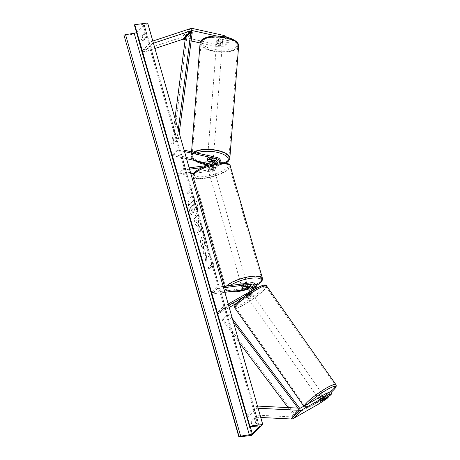 <?xml version="1.0" encoding="UTF-8"?>
<svg xmlns="http://www.w3.org/2000/svg" width="460" height="460" viewBox="0 0 460 460"><rect width="100%" height="100%" fill="white"/><g stroke="black" fill="none" stroke-linecap="round" stroke-linejoin="round"><path stroke-width="0.34" stroke-dasharray="2.3 1.72" d="M225.176 46.218L225.308 44.114L215.343 44.194L215.217 46.299L225.176 46.218L226.786 44.632L217.108 42.469A2.909 1.225 3.5 0 1 216.7 41.785A2.909 1.225 3.5 0 1 216.913 41.365A2.909 1.225 3.5 0 1 218.862 40.739L218.994 38.634L228.666 40.79L230.276 39.203L230.149 41.308L228.539 42.895L228.666 40.79M226.786 44.632L226.912 42.527L217.241 40.365A2.909 1.225 3.5 0 1 216.827 39.681A2.909 1.225 3.5 0 1 217.039 39.261A2.909 1.225 3.5 0 1 218.994 38.634M215.217 46.299L200.1 42.924M191.159 40.928L185.173 39.594M218.862 40.739L228.539 42.895M230.149 41.308L223.98 37.634L217.074 36.093M215.343 44.194L183.908 37.179A4.652 3.944 45.3 0 0 182.419 37.105A4.652 3.944 45.3 0 0 181.723 37.266L142.767 50.14L143.727 52.204L154.945 48.495M223.98 37.634L224.037 36.725M152.812 41.055L151.53 41.48L142.767 50.14M153.439 43.229L152.496 43.545L143.727 52.204M152.496 43.545L151.53 41.48M226.912 42.527L225.308 44.114M227.194 37.369L230.276 39.203M217.108 42.469L217.241 40.365M318.556 404.122L317.273 402.201L325.657 396.629L327.267 395.042L319.481 399.475A2.909 0.339 -33.8 0 1 319.234 399.487A2.909 0.339 -33.8 0 1 319.493 399.102A2.909 0.339 -33.8 0 1 321.235 397.745L329.021 393.311L330.303 395.232M319.481 399.475L320.718 401.333M317.273 402.201L291.973 416.605A2.323 1.972 -134.7 0 1 291.306 416.829A2.323 1.972 -134.7 0 1 290.938 416.841L247.664 414.684L247.911 416.835L260.751 417.479M330.625 391.719L329.021 393.311M258.106 408.25L256.68 408.175L247.911 416.835M257.479 406.071L256.433 406.019L256.68 408.175M256.433 406.019L247.664 414.684M327.267 395.042L328.193 396.428M325.657 396.629L326.939 398.55M321.235 397.745L322.517 399.665M253.569 289.627A2.909 2.467 -134.7 0 1 252.988 290.651A2.909 2.467 -134.7 0 1 252.552 290.984L247.992 293.583A2.909 0.339 146.2 0 0 246.249 294.94A2.909 0.339 146.2 0 0 245.996 295.326A2.909 0.339 146.2 0 0 246.238 295.314L247.037 296.516A2.909 0.339 -33.8 0 1 246.796 296.522A2.909 0.339 -33.8 0 1 247.049 296.142A2.909 0.339 -33.8 0 1 248.791 294.779L253.351 292.186A4.358 3.697 -134.7 0 0 254.012 291.686A4.358 3.697 -134.7 0 0 254.334 286.965A4.358 3.697 -134.7 0 0 249.797 284.567L243.863 285.344A2.909 0.834 164 0 0 241.736 286.81A2.909 0.834 164 0 0 242.109 287.075L247.658 286.35M253.092 289.898A4.358 3.697 45.3 0 1 252.258 293.417A4.358 3.697 45.3 0 1 251.603 293.917L247.037 296.516M223.56 287.776L217.459 288.575L217.08 287.236L211.6 292.646L246.18 288.144A4.358 3.697 -134.7 0 1 250.723 290.542A4.358 3.697 -134.7 0 1 250.395 295.257A4.358 3.697 -134.7 0 1 249.74 295.757L236.727 303.169M229.201 307.452L218.115 313.766L223.589 308.355L228.637 305.48M256.772 288.161A4.358 3.697 -134.7 0 1 255.875 289.846A4.358 3.697 -134.7 0 1 255.214 290.346L243.921 296.775M228.229 304.054L222.789 307.153L223.589 308.355M222.789 307.153L217.31 312.564L218.115 313.766M246.238 295.314L250.798 292.715A2.909 2.467 45.3 0 0 251.24 292.382A2.909 2.467 45.3 0 0 251.879 290.588M249.883 291.726A2.909 2.467 -134.7 0 1 249.377 294.222A2.909 2.467 -134.7 0 1 248.935 294.555L217.31 312.564M211.6 292.646L211.985 293.986L224.859 292.307M217.459 288.575L211.985 293.986M217.08 287.236L223.175 286.442M247.992 293.583L248.791 294.779M244.243 286.683L243.863 285.344M242.466 288.322L242.109 287.075M213.118 161.017L207.851 159.839A2.909 1.225 3.5 0 1 207.437 159.154A2.909 1.225 3.5 0 1 207.65 158.734A2.909 1.225 3.5 0 1 209.599 158.108L215.268 159.373A4.358 3.697 45.3 0 1 218.747 162.368A4.358 3.697 45.3 0 1 218.092 166.422L219.955 164.582A4.358 3.697 45.3 0 0 220.869 162.817M209.518 159.424L209.599 158.108M184.103 150.167L177.83 148.77L172.35 154.18L211.657 162.943A4.358 3.697 45.3 0 1 215.13 165.945A4.358 3.697 45.3 0 1 214.475 169.993A4.358 3.697 45.3 0 1 212.566 170.907L193.735 173.362M202.285 167.549L218.04 165.491L216.177 167.331A4.358 3.697 45.3 0 0 218.092 166.422M218.04 165.491A4.358 3.697 45.3 0 0 219.955 164.582M207.891 165.427L217.66 164.157A2.909 2.467 45.3 0 0 218.937 163.547A2.909 2.467 45.3 0 0 219.362 162.938M215.24 163.553A2.909 2.467 -134.7 0 1 215.32 167.118A2.909 2.467 -134.7 0 1 214.044 167.727L208.11 168.504A2.909 0.834 -16 0 1 207.736 168.233A2.909 0.834 -16 0 1 209.858 166.767L215.797 165.997A2.909 2.467 45.3 0 0 217.074 165.387A2.909 2.467 45.3 0 0 217.649 163.15M184.512 151.587L177.75 150.081L177.83 148.77M177.75 150.081L172.27 155.497L172.35 154.18M186.541 158.677L172.27 155.497M177.6 174.076L183.08 168.659L183.459 169.999L177.986 175.415L177.6 174.076L212.181 169.567A2.909 2.467 45.3 0 0 213.457 168.958A2.909 2.467 45.3 0 0 213.929 166.359A2.909 2.467 45.3 0 0 211.778 164.318M177.986 175.415L190.86 173.736M183.08 168.659L189.175 167.865M216.177 167.331L210.243 168.107A2.909 0.834 164 0 0 208.121 169.573A2.909 0.834 164 0 0 208.489 169.838L214.429 169.067L212.566 170.907M183.459 169.999L189.56 169.205M216.591 163.311A4.358 3.697 -134.7 0 1 216.338 168.153A4.358 3.697 -134.7 0 1 214.429 169.067M209.858 166.767L210.243 168.107M208.11 168.504L208.489 169.838M207.782 160.942L207.851 159.839M212.319 168.757A2.909 0.834 164 0 0 208.426 170.643A2.909 0.834 164 0 0 210.128 170.924A2.909 0.834 164 0 0 214.015 169.038A2.909 0.834 164 0 0 212.319 168.757M208.426 170.643L207.736 168.233A2.909 0.834 164 0 1 209.455 166.917L209.915 168.521A2.909 0.834 -16 0 1 212.089 167.958A2.909 0.834 -16 0 1 213.601 168.044L213.141 166.434A2.909 0.834 164 0 1 213.325 166.629A2.909 0.834 164 0 1 211.606 167.952L212.071 169.556A2.909 0.834 -16 0 1 209.898 170.119A2.909 0.834 -16 0 1 208.38 170.039L207.92 168.429A2.909 0.834 164 0 1 207.736 168.233L208.121 169.573M211.606 167.952L207.92 168.429M209.455 166.917L213.141 166.434M245.324 283.854A2.909 0.834 164 0 0 241.431 285.735A2.909 0.834 164 0 0 243.127 286.017A2.909 0.834 164 0 0 247.02 284.136A2.909 0.834 164 0 0 245.324 283.854M243.84 286.827L243.38 285.223A2.909 0.834 -16 0 1 245.554 284.654A2.909 0.834 -16 0 1 247.066 284.74L247.503 286.258M245.991 287.862L245.531 286.258A2.909 0.834 -16 0 1 243.363 286.821A2.909 0.834 -16 0 1 241.845 286.735L242.305 288.345M208.38 170.039L212.071 169.556M213.601 168.044L209.915 168.521M247.066 284.74L243.38 285.223M241.845 286.735L245.531 286.258M242.748 284.683A2.909 0.834 164 0 0 246.635 282.796A2.909 0.834 164 0 0 244.939 282.515A2.909 0.834 164 0 0 241.046 284.401A2.909 0.834 164 0 0 242.748 284.683M212.704 170.096A2.909 0.834 -16 0 1 214.4 170.378A2.909 0.834 -16 0 1 210.513 172.264A2.909 0.834 -16 0 1 208.811 171.982A2.909 0.834 -16 0 1 212.704 170.096M204.671 178.031A18.4 5.284 -16 0 1 193.919 176.255A18.4 5.284 -16 0 1 218.54 164.329A18.4 5.284 -16 0 1 229.293 166.106A18.4 5.284 -16 0 1 204.671 178.031M250.78 276.742A18.4 5.284 164 0 0 226.153 288.667A18.4 5.284 164 0 0 236.906 290.45A18.4 5.284 164 0 0 261.527 278.524A18.4 5.284 164 0 0 250.78 276.742M216.781 42.59A2.909 1.115 -175.5 0 0 216.568 42.964A2.909 1.115 -175.5 0 0 218.874 44.246A2.909 1.115 -175.5 0 0 222.157 43.792A2.909 1.115 -175.5 0 0 222.364 43.418A2.909 1.115 -175.5 0 0 220.064 42.136A2.909 1.115 -175.5 0 0 216.781 42.59M218.373 41.285L218.563 38.876A2.909 1.115 -175.5 0 0 217.034 39.382A2.909 1.115 -175.5 0 0 216.821 39.75A2.909 1.115 -175.5 0 0 217.039 40.227L220.875 41.084A2.909 1.115 -175.5 0 0 222.404 40.578A2.909 1.115 -175.5 0 0 222.617 40.21A2.909 1.115 -175.5 0 0 222.398 39.732L222.209 42.142A2.909 1.115 -175.5 0 0 218.373 41.285L222.209 42.142M218.563 38.876L222.398 39.732M216.85 42.636A2.909 1.115 -175.5 0 0 220.691 43.493L216.85 42.636L217.039 40.227M220.875 41.084L220.691 43.493M207.759 157.642A2.909 1.115 -175.5 0 0 207.546 158.016A2.909 1.115 -175.5 0 0 209.846 159.298A2.909 1.115 -175.5 0 0 213.135 158.844A2.909 1.115 -175.5 0 0 213.342 158.47A2.909 1.115 -175.5 0 0 211.042 157.188A2.909 1.115 -175.5 0 0 207.759 157.642M209.105 159.465L209.225 157.941L213.06 158.798A2.909 1.115 -175.5 0 0 209.225 157.941M213.06 158.798L212.951 160.189M211.416 161.753L211.542 160.149L207.702 159.292A2.909 1.115 -175.5 0 0 211.542 160.149M207.702 159.292L207.575 160.896M207.569 160.051A2.909 1.115 -175.5 0 0 207.356 160.425A2.909 1.115 -175.5 0 0 207.356 160.448M213.239 157.504A2.909 1.115 -175.5 0 0 213.446 157.13A2.909 1.115 -175.5 0 0 211.146 155.848A2.909 1.115 -175.5 0 0 207.862 156.302A2.909 1.115 -175.5 0 0 207.655 156.676A2.909 1.115 -175.5 0 0 209.955 157.958A2.909 1.115 -175.5 0 0 213.239 157.504M216.677 43.93A2.909 1.115 4.5 0 1 219.96 43.47A2.909 1.115 4.5 0 1 222.261 44.758A2.909 1.115 4.5 0 1 222.048 45.126A2.909 1.115 4.5 0 1 218.764 45.586A2.909 1.115 4.5 0 1 216.464 44.304A2.909 1.115 4.5 0 1 216.677 43.93M236.377 48.323A18.4 7.067 4.5 0 1 215.585 51.209A18.4 7.067 4.5 0 1 201.02 43.09A18.4 7.067 4.5 0 1 202.348 40.733A18.4 7.067 4.5 0 1 223.14 37.846A18.4 7.067 4.5 0 1 237.705 45.965A18.4 7.067 4.5 0 1 236.377 48.323M193.539 153.111A18.4 7.067 -175.5 0 0 192.205 155.463A18.4 7.067 -175.5 0 0 206.776 163.587A18.4 7.067 -175.5 0 0 227.562 160.701A18.4 7.067 -175.5 0 0 228.896 158.343A18.4 7.067 -175.5 0 0 214.325 150.224A18.4 7.067 -175.5 0 0 193.539 153.111M189.215 209.984A9.804 4.364 82.6 0 1 191.642 196.61A9.804 4.364 82.6 0 1 196.604 202.682A9.804 4.364 82.6 0 1 194.177 216.056A9.804 4.364 82.6 0 1 189.215 209.984M189.474 209.95A9.804 4.364 82.6 0 1 191.9 196.575A9.804 4.364 82.6 0 1 196.863 202.647A9.804 4.364 82.6 0 1 194.436 216.022A9.804 4.364 82.6 0 1 189.474 209.95M147.637 23L136.677 33.827L123.774 35.506M251.804 435.321L136.677 33.827M206.212 246.175L205.838 240.459L202.843 236.722L201.98 237.187C200.652 238.826 200.433 241.46 201.319 245.082C201.963 247.181 202.705 248.394 203.533 248.722L203.602 245.789L202.417 243.955C202.026 242.293 202.164 241.057 202.843 240.258L202.595 240.281C203.343 239.671 203.981 240.137 204.499 241.678L204.66 244.622L206.212 246.175L205.585 240.488L202.584 236.756L201.721 237.222C200.399 238.861 200.175 241.494 201.06 245.117C201.704 247.215 202.446 248.429 203.274 248.756L203.533 248.722M203.274 248.756L203.343 245.824L202.158 243.99C201.767 242.322 201.911 241.092 202.584 240.292L202.854 240.246C203.602 239.637 204.24 240.103 204.757 241.644L204.918 244.588M198.093 226.561L198.111 226.55C199.094 225.314 199.18 223.261 198.363 220.386L197.944 218.92L199.197 217.678L198.346 214.711L193.965 219.046L195.281 223.635L197.507 226.883L197.852 226.584C198.835 225.348 198.921 223.295 198.111 220.42L197.944 218.92M206.862 255.599L206.143 261.51L205.131 257.997L205.856 252.552L204.073 254.305L203.222 251.338L207.609 247.008L208.46 249.975L207.328 251.097L207.144 252.672L209.541 253.753L210.565 257.318L206.603 255.628L206.143 261.51M142.347 35.443L145.193 32.625A3.634 1.616 82.6 0 1 146.303 34.621A3.634 1.616 82.6 0 1 146.579 37.444L143.727 40.261A3.634 1.616 82.6 0 1 142.347 35.443L140.8 35.644L143.646 32.827A3.634 1.616 82.6 0 1 144.756 34.822A3.634 1.616 82.6 0 1 145.026 37.645L146.579 37.444M255.714 418.059L252.868 420.871A3.634 1.616 -97.4 0 0 254.248 425.69L257.1 422.878A3.634 1.616 -97.4 0 0 256.824 420.055A3.634 1.616 -97.4 0 0 255.714 418.059L254.167 418.261L251.321 421.072A3.634 1.616 -97.4 0 0 252.701 425.891L255.547 423.079A3.634 1.616 -97.4 0 0 255.277 420.256A3.634 1.616 -97.4 0 0 254.167 418.261M190.388 189.261L189.928 187.651L192.326 188.376L191.308 192.47L190.848 190.865L187.565 194.114L187.105 192.51L190.388 189.261L187.105 192.51M212.802 267.415L213.82 263.321L211.422 262.597L211.882 264.207L208.593 267.455L209.053 269.06L212.342 265.811L212.802 267.415L213.82 263.321M202.291 231.943L201.1 227.798L201.664 226.274L200.784 223.209L197.696 232.076L198.513 234.916L204.194 235.112L203.291 231.949L202.032 231.978L201.1 227.798M255.547 423.079L257.1 422.878M136.654 32.413A2.472 0.707 164 0 0 137.103 32.079L144.118 25.151A2.472 0.707 164 0 0 144.296 24.754A2.472 0.707 164 0 0 143.048 24.495L135.067 25.254A1.305 0.374 -16 0 1 134.406 25.116M145.026 37.645L142.18 40.463A3.634 1.616 82.6 0 1 140.8 35.644M143.646 32.827L145.193 32.625M142.18 40.463L143.727 40.261M252.701 425.891L254.248 425.69M251.321 421.072L252.868 420.871M196.615 209.771L195.632 206.339L193.683 205.493L193.309 204.188L194.637 202.877L193.786 199.899L189.393 204.24L190.848 209.311L192.326 212.336L193.033 212.606L193.631 212.267L194.35 208.725L196.874 209.737L195.885 206.304L193.936 205.459L193.562 204.154L194.896 202.843L194.039 199.864L189.652 204.205L191.107 209.283L192.585 212.302L193.292 212.572L193.89 212.232L194.609 208.69L196.874 209.737M186.846 192.539L187.565 194.114M190.13 189.296L189.669 187.686L192.067 188.41L191.055 192.504L190.848 190.865M190.589 190.9L187.306 194.149M213.561 263.356L211.422 262.597M211.163 262.631L211.882 264.207M211.623 264.236L208.593 267.455M212.342 265.811L209.053 269.06M208.794 269.094L208.334 267.484M212.083 265.845L212.543 267.45M205.884 261.544L204.873 258.025L205.597 252.586L203.82 254.34L202.969 251.373L207.351 247.043L208.202 250.01L207.069 251.131L206.885 252.707L209.283 253.788L210.565 257.318M210.306 257.353L206.603 255.628M197.685 218.948L199.197 217.678M198.939 217.712L198.346 214.711M198.087 214.745L193.965 219.046M193.706 219.075L195.023 223.663L197.248 226.918L197.84 226.596M197.041 223.571L195.833 221.001L196.995 219.857L197.3 223.537L195.977 222.427L195.575 221.036L196.736 219.891L197.311 223.525M204.66 244.622L205.953 246.209M200.842 227.832L201.664 226.274M201.405 226.308L200.784 223.209M200.525 223.244L197.696 232.076M197.438 232.11L198.513 234.916M198.254 234.951L204.194 235.112M203.935 235.146L203.291 231.949M203.032 231.984L202.032 231.978M200.163 229.672L200.847 232.058L199.272 232.093L200.422 229.638L201.106 232.024L199.525 232.058L200.422 229.638M193.108 209.168L192.636 209.329L191.855 208.121L191.297 206.172L192.613 205.097L193.171 207.058L193.096 209.179L192.113 208.087L191.555 206.137M191.297 206.172L192.355 205.131L192.912 207.092L192.849 209.202M319.895 397.037A2.909 0.448 144.9 0 0 318.722 398.096A2.909 0.448 144.9 0 0 318.504 398.538A2.909 0.448 144.9 0 0 320.488 397.676A2.909 0.448 144.9 0 0 323.046 395.634A2.909 0.448 144.9 0 0 323.259 395.197A2.909 0.448 144.9 0 0 323.196 395.157M325.249 398.107A2.909 0.448 144.9 0 0 325.243 398.015A2.909 0.448 144.9 0 0 325.122 397.975L322.034 399.734A2.909 0.448 144.9 0 0 320.7 400.919A2.909 0.448 144.9 0 0 320.488 401.356A2.909 0.448 144.9 0 0 320.603 401.396L319.119 399.28A2.909 0.448 144.9 0 0 322.207 397.526L319.119 399.28M323.69 399.636L322.207 397.526M322.034 399.734L320.551 397.618L323.639 395.859A2.909 0.448 144.9 0 0 320.551 397.618M323.639 395.859L325.122 397.975M247.733 297.056A2.909 0.448 144.9 0 0 247.52 297.493A2.909 0.448 144.9 0 0 249.498 296.631A2.909 0.448 144.9 0 0 252.057 294.59A2.909 0.448 144.9 0 0 252.275 294.153A2.909 0.448 144.9 0 0 250.292 295.015A2.909 0.448 144.9 0 0 247.733 297.056M248.572 295.165L251.66 293.405A2.909 0.448 144.9 0 0 248.572 295.165L247.583 293.756A2.909 0.448 144.9 0 0 246.249 294.94A2.909 0.448 144.9 0 0 246.031 295.377A2.909 0.448 144.9 0 0 246.152 295.418L247.141 296.832A2.909 0.448 144.9 0 0 250.228 295.073L247.141 296.832M252.275 294.153L250.792 292.037A2.909 0.448 144.9 0 1 250.573 292.479A2.909 0.448 144.9 0 1 249.239 293.658L250.228 295.073M250.792 292.037A2.909 0.448 144.9 0 0 250.671 291.996L251.66 293.405M247.583 293.756L250.671 291.996M249.239 293.658L246.152 295.418M248.561 298.229A2.909 0.448 144.9 0 0 248.342 298.672A2.909 0.448 144.9 0 0 250.326 297.81A2.909 0.448 144.9 0 0 252.885 295.768A2.909 0.448 144.9 0 0 253.103 295.326A2.909 0.448 144.9 0 0 251.12 296.188A2.909 0.448 144.9 0 0 248.561 298.229M322.218 394.461A2.909 0.448 -35.1 0 1 319.66 396.503A2.909 0.448 -35.1 0 1 317.676 397.365A2.909 0.448 -35.1 0 1 317.894 396.922A2.909 0.448 -35.1 0 1 320.453 394.881A2.909 0.448 -35.1 0 1 322.437 394.019A2.909 0.448 -35.1 0 1 322.218 394.461M333.747 387.895A18.4 2.852 -35.1 0 1 317.544 400.809A18.4 2.852 -35.1 0 1 305.003 406.266A18.4 2.852 -35.1 0 1 306.366 403.489A18.4 2.852 -35.1 0 1 322.575 390.574A18.4 2.852 -35.1 0 1 335.116 385.112A18.4 2.852 -35.1 0 1 333.747 387.895M264.414 289.202A18.4 2.852 144.9 0 0 265.776 286.419A18.4 2.852 144.9 0 0 253.236 291.881A18.4 2.852 144.9 0 0 237.032 304.796A18.4 2.852 144.9 0 0 235.664 307.579A18.4 2.852 144.9 0 0 248.204 302.116A18.4 2.852 144.9 0 0 264.414 289.202M178.267 129.829L177.175 138.276L171.695 143.687L174.978 118.346M179.222 133.159L178.514 138.655L173.035 144.072L171.695 143.687M178.514 138.655L177.175 138.276M192.234 32.631L186.76 38.042L173.035 144.072M185.42 37.662L186.76 38.042M233.433 322.195L227.746 314.634L222.266 320.045L239.321 342.734M288.069 407.6L293.618 414.983L299.098 409.572L297.988 408.095M232.478 318.866L228.775 313.938L222.266 320.045M228.775 313.938L227.746 314.634M299.098 409.572L294.647 414.293L223.295 319.355M300.121 408.877L299.598 408.175M293.618 414.983L294.647 414.293M190.486 28.601L181.723 37.266M192.671 28.52L183.908 37.179M300.736 407.945L291.973 416.605M299.702 408.181L290.938 416.841M251.603 293.917L249.74 295.757M255.214 290.346L253.351 292.186M251.66 282.727L249.797 284.567M254.414 289.144L252.552 290.984M250.798 292.715L248.935 294.555M248.043 286.304L246.18 288.144M213.515 161.103L211.657 162.943M217.131 157.533L215.268 159.373M217.66 164.157L215.797 165.997M214.044 167.727L212.181 169.567M217.959 163.185A17.877 5.129 -16 0 1 227.096 167.773A17.877 5.129 -16 0 1 204.487 176.502A17.877 5.129 -16 0 1 195.35 171.913A17.877 5.129 -16 0 1 217.959 163.185M193.027 176.508A19.331 5.549 164 0 0 204.32 178.382A19.331 5.549 164 0 0 230.19 165.853M262.424 278.271A19.331 5.549 -16 0 1 236.555 290.8A19.331 5.549 -16 0 1 225.262 288.926A19.331 5.549 -16 0 1 226.51 286.005M247.003 289.461A17.877 5.129 164 0 0 251.833 287.724M253.017 287.218A17.877 5.129 164 0 0 256.41 285.516M230.167 285.528A17.877 5.129 164 0 0 229.931 291.646M202.94 39.502A17.877 6.865 4.5 0 1 226.153 37.254A17.877 6.865 4.5 0 1 235.997 46.874A17.877 6.865 4.5 0 1 212.779 49.128A17.877 6.865 4.5 0 1 202.94 39.502M200.094 43.016A19.331 7.423 -175.5 0 0 215.395 51.549A19.331 7.423 -175.5 0 0 237.233 48.513A19.331 7.423 -175.5 0 0 238.636 46.04M229.822 158.412A19.331 7.423 4.5 0 1 228.424 160.891A19.331 7.423 4.5 0 1 206.58 163.927A19.331 7.423 4.5 0 1 191.28 155.394A19.331 7.423 4.5 0 1 192.677 152.915A19.331 7.423 4.5 0 1 193.533 152.271M196.638 152.961A17.877 6.865 -175.5 0 0 193.919 154.554A17.877 6.865 -175.5 0 0 194.839 160.528M209.191 165.025A17.877 6.865 -175.5 0 0 225.509 162.932M250.269 426.742L137.103 32.079M259.06 426.006L144.118 25.151M250.194 426.748L135.067 25.254M258.175 425.983L143.048 24.495M331.073 392.386A17.877 2.766 -35.1 0 1 312.288 405.421A17.877 2.766 -35.1 0 1 307.585 404.438A17.877 2.766 -35.1 0 1 308.321 403.627M304.273 405.933A19.331 2.996 144.9 0 0 304.238 406.801A19.331 2.996 144.9 0 0 317.417 401.068A19.331 2.996 144.9 0 0 334.437 387.504A19.331 2.996 144.9 0 0 335.875 384.577M266.541 285.884A19.331 2.996 -35.1 0 1 265.104 288.811A19.331 2.996 -35.1 0 1 248.078 302.375A19.331 2.996 -35.1 0 1 234.905 308.108M236.595 303.399A17.877 2.766 144.9 0 0 243.605 303.128A17.877 2.766 144.9 0 0 263.195 288.248A17.877 2.766 144.9 0 0 256.191 288.518A17.877 2.766 144.9 0 0 236.595 303.399M216.7 41.785L216.827 39.681M319.234 399.487L320.522 401.407M245.996 295.326L246.796 296.522M255.875 289.846L254.012 291.686M252.988 290.651L254.851 288.811M251.24 292.382L249.377 294.222M252.258 293.417L250.395 295.257M241.431 285.735L241.736 286.81M217.074 165.387L218.937 163.547M215.32 167.118L213.457 168.958M216.338 168.153L214.475 169.993M207.356 160.471L207.437 159.154M247.169 289.472L251.884 287.776M253.058 287.276L256.45 285.608M214.015 169.038L213.325 166.629M224.497 286.269L225.262 288.926L226.165 290.363L229.264 291.732M247.02 284.136L247.71 286.545M246.635 282.796L214.4 170.378M226.153 288.667L193.919 176.255M261.527 278.524L229.293 166.106M241.046 284.401L208.811 171.982M222.364 43.418L222.617 40.21M216.821 39.75L216.568 42.964M191.561 151.829L191.28 155.394L191.676 157.544L194.08 160.362M213.342 158.47L213.204 160.247M207.546 158.016L207.356 160.425M226.032 163.012L218.494 165.059L208.909 165.111M213.446 157.13L222.261 44.758M192.205 155.463L201.02 43.09M228.896 158.343L237.705 45.965M207.655 156.676L216.464 44.304M144.296 24.754L259.423 426.247M303.813 406.197L306.032 407.669L308.321 407.215L311.604 405.8L322.408 399.199L331.085 392.409M320.488 401.356L318.504 398.538M325.243 398.015L323.259 395.197M247.52 297.493L246.031 295.377M248.342 298.672L317.676 397.365M265.776 286.419L335.116 385.112M235.664 307.579L305.003 406.266M253.103 295.326L322.437 394.019"/><path stroke-width="0.69" d="M200.1 42.924L191.159 40.928M185.173 39.594L183.776 39.284A2.323 1.972 45.3 0 0 183.034 39.249A2.323 1.972 45.3 0 0 182.683 39.324L154.945 48.495M217.074 36.093L192.544 30.624A2.323 1.972 45.3 0 0 191.803 30.584A2.323 1.972 45.3 0 0 191.452 30.665L153.439 43.229M224.037 36.725L224.112 35.529L192.671 28.52A4.652 3.944 45.3 0 0 191.187 28.445A4.652 3.944 45.3 0 0 190.486 28.601L152.812 41.055M224.112 35.529L227.194 37.369M320.718 401.333L320.764 401.396A2.909 0.339 -33.8 0 1 320.522 401.407A2.909 0.339 -33.8 0 1 320.775 401.022A2.909 0.339 -33.8 0 1 322.517 399.665L330.303 395.232L331.907 393.639L330.625 391.719L326.036 393.541L300.736 407.945A2.323 1.972 -134.7 0 1 300.07 408.169A2.323 1.972 -134.7 0 1 299.702 408.181L257.479 406.071M326.036 393.541L327.319 395.462L302.024 409.866A4.652 3.944 -134.7 0 1 300.685 410.308A4.652 3.944 -134.7 0 1 299.949 410.337L258.106 408.25M328.193 396.428L328.549 396.963L326.939 398.55L318.556 404.122L293.256 418.525A4.652 3.944 -134.7 0 1 291.916 418.968A4.652 3.944 -134.7 0 1 291.186 418.997L260.751 417.479M327.319 395.462L331.907 393.639M328.549 396.963L320.764 401.396M236.727 303.169L229.201 307.452M243.921 296.775L228.637 305.48M223.175 286.442L251.66 282.727A4.358 3.697 -134.7 0 1 256.772 288.161M223.56 287.776L252.045 284.067A2.909 2.467 -134.7 0 1 255.07 285.666A2.909 2.467 -134.7 0 1 254.851 288.811A2.909 2.467 -134.7 0 1 254.414 289.144L228.229 304.054M251.879 290.588A2.909 2.467 45.3 0 0 248.429 287.638L242.489 288.414A2.909 0.834 -16 0 1 242.121 288.144A2.909 0.834 -16 0 1 244.243 286.683L250.183 285.907A2.909 2.467 -134.7 0 1 253.569 289.627M224.859 292.307L246.566 289.478A2.909 2.467 -134.7 0 1 249.883 291.726M247.658 286.35L248.043 286.304A4.358 3.697 45.3 0 1 253.092 289.898M217.649 163.15A2.909 2.467 45.3 0 0 215.188 160.689L209.518 159.424A2.909 1.225 -176.5 0 0 207.569 160.051A2.909 1.225 -176.5 0 0 207.356 160.471A2.909 1.225 -176.5 0 0 207.77 161.155L213.434 162.42A2.909 2.467 -134.7 0 1 215.24 163.553M220.869 162.817A4.358 3.697 45.3 0 0 217.131 157.533L184.103 150.167M216.591 163.311A4.358 3.697 -134.7 0 0 213.515 161.103L213.118 161.017M219.362 162.938A2.909 2.467 45.3 0 0 217.051 158.849L184.512 151.587M211.778 164.318A2.909 2.467 45.3 0 0 211.571 164.26L186.541 158.677M190.86 173.736L193.735 173.362M189.175 167.865L207.891 165.427M189.56 169.205L202.285 167.549M247.503 286.258L247.526 286.35A2.909 0.834 164 0 1 247.71 286.545A2.909 0.834 164 0 1 245.991 287.862L242.305 288.345A2.909 0.834 164 0 1 242.121 288.144A2.909 0.834 164 0 1 243.84 286.827L247.526 286.35M209.105 159.465L209.099 159.545A2.909 1.115 -175.5 0 0 207.569 160.051M212.951 160.189L212.94 160.402A2.909 1.115 -175.5 0 1 213.152 160.879A2.909 1.115 -175.5 0 1 212.945 161.247A2.909 1.115 -175.5 0 1 211.416 161.753L207.575 160.896A2.909 1.115 -175.5 0 1 207.356 160.448M209.099 159.545L212.94 160.402M262.763 424.494L147.637 23L134.734 24.679L249.861 426.173L262.763 424.494L251.804 435.321L238.901 437L124.004 35.282A1.305 0.374 -16 0 1 125.551 34.661L134.182 33.258A2.472 0.707 164 0 0 136.654 32.413M238.901 437L239.131 436.77A1.305 0.374 -16 0 1 240.678 436.149L249.308 434.746A2.472 0.707 164 0 0 252.23 433.573L259.244 426.644A2.472 0.707 164 0 0 259.423 426.247A2.472 0.707 164 0 0 258.175 425.983L250.194 426.748A1.305 0.374 -16 0 1 249.533 426.61A1.305 0.374 -16 0 1 249.63 426.403L249.861 426.173M249.533 426.61L134.406 25.116A1.305 0.374 -16 0 1 134.504 24.909L134.734 24.679M323.196 395.157A2.909 0.448 144.9 0 0 319.895 397.037M320.603 401.396L323.69 399.636A2.909 0.448 144.9 0 0 325.024 398.452A2.909 0.448 144.9 0 0 325.249 398.107M178.267 129.829L190.9 32.246L185.42 37.662L174.978 118.346M190.9 32.246L192.234 32.631L179.222 133.159M297.988 408.095L233.433 322.195M288.069 407.6L239.321 342.734M299.598 408.175L232.478 318.866M192.544 30.624L183.776 39.284M191.452 30.665L182.683 39.324M302.024 409.866L293.256 418.525M299.949 410.337L291.186 418.997M252.045 284.067L250.183 285.907M248.429 287.638L246.566 289.478M217.051 158.849L215.188 160.689M213.434 162.42L211.571 164.26M193.027 176.508C192.884 174.892 192.263 173.213 199.036 169.148C204.746 166.123 211.117 164.105 218.155 163.081C225.618 161.736 230.535 164.243 230.19 165.853A19.331 5.549 164 0 0 218.891 163.978A19.331 5.549 164 0 0 193.027 176.508L224.497 286.269M226.51 286.005A19.331 5.549 -16 0 1 251.125 276.397A19.331 5.549 -16 0 1 262.424 278.271L230.19 165.853M229.931 291.646A17.877 5.129 164 0 0 237.486 291.594A17.877 5.129 164 0 0 247.003 289.461M251.833 287.724A17.877 5.129 164 0 0 253.017 287.218M256.41 285.516A17.877 5.129 164 0 0 250.964 278.277A17.877 5.129 164 0 0 230.167 285.528M200.094 43.016L201.871 39.755C205.706 36.857 211.732 35.679 219.949 36.231C224.543 36.599 228.58 37.507 232.053 38.95L235.957 41.17C238.038 43.033 238.93 44.654 238.636 46.04A19.331 7.423 -175.5 0 0 223.33 37.507A19.331 7.423 -175.5 0 0 201.492 40.543A19.331 7.423 -175.5 0 0 200.094 43.016L191.561 151.829M193.533 152.271A19.331 7.423 4.5 0 1 215.498 150.04A19.331 7.423 4.5 0 1 229.822 158.412L238.636 46.04M225.509 162.932A17.877 6.865 -175.5 0 0 226.975 161.926A17.877 6.865 -175.5 0 0 219.535 152.927A17.877 6.865 -175.5 0 0 196.638 152.961M194.839 160.528A17.877 6.865 -175.5 0 0 209.191 165.025M252.23 433.573L250.269 426.742M259.244 426.644L259.06 426.006M239.131 436.77L124.004 35.282M249.63 426.403L134.504 24.909M249.308 434.746L134.182 33.258M240.678 436.149L125.551 34.661M308.321 403.627A17.877 2.766 -35.1 0 1 327.871 389.171A17.877 2.766 -35.1 0 1 334.184 389.292A17.877 2.766 -35.1 0 1 331.073 392.386M331.085 392.409L334.46 389.068C336.156 387.199 336.628 385.704 335.875 384.577A19.331 2.996 144.9 0 0 322.702 390.316A19.331 2.996 144.9 0 0 305.676 403.88A19.331 2.996 144.9 0 0 304.273 405.933M303.813 406.197L234.905 308.108A19.331 2.996 -35.1 0 1 236.342 305.187A19.331 2.996 -35.1 0 1 253.362 291.623A19.331 2.996 -35.1 0 1 266.541 285.884L335.875 384.577M229.264 291.732L237.291 291.697L247.169 289.472M251.884 287.776L253.058 287.276M256.45 285.608L261.176 282.101L262.418 279.956L262.424 278.271M247.624 286.241L247.71 286.545M226.032 163.012L228.045 161.678L229.822 158.412M213.204 160.247L213.152 160.879M208.909 165.111L194.08 160.362M234.905 308.108C234.255 305.342 234.709 306.113 236.319 303.623C240.149 299.466 245.835 294.981 253.38 290.174C261.516 285.223 265.903 283.791 266.541 285.884"/></g></svg>
